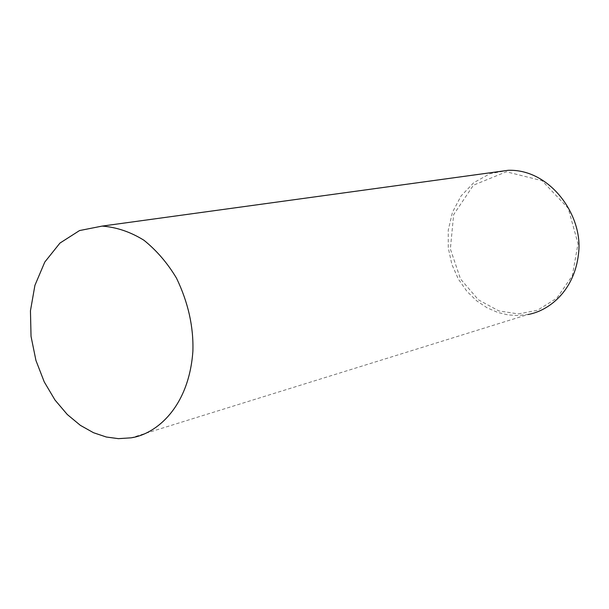 <?xml version="1.0" encoding="UTF-8"?>
<svg xmlns="http://www.w3.org/2000/svg" width="609" height="609" viewBox="0 0 609 609"><rect width="100%" height="100%" fill="white"/><g stroke="black" fill="none" stroke-linecap="round" stroke-linejoin="round"><path stroke-width="0.46" stroke-dasharray="3.04 2.28" d="M508.233 170.299L489.895 173.748L473.718 182.708L460.975 196.083L452.418 212.404L448.262 230.133L448.27 247.855L451.87 264.428L458.326 279.044L466.829 291.231L476.641 300.816L487.101 307.811L497.69 312.417L507.997 314.899L517.764 315.561L528.011 314.503L131.141 437.825M518.297 313.917L537.481 310.27L556.847 298.159L572.331 275.679L578.01 243.714L568.243 208.324L542.048 180.667L506.345 171.791L473.429 185.189L453.659 214.612L450.363 248.997L460.511 278.968L478.415 299.818L498.84 310.917L518.297 313.917"/><path stroke-width="0.91" d="M528.011 314.503C548.618 310.94 574.607 291.125 578.55 253.39C583.361 215.936 550.429 168.876 508.233 170.299L102.106 226.099L79.535 230.56L59.948 243.082L44.8 262.037L34.919 285.347L30.45 310.796L31.036 336.374L35.946 360.475L44.259 381.927L55.008 400.044L67.294 414.508L80.342 425.333L93.504 432.717L106.316 437.018L118.428 438.655L131.141 437.825C156.665 434.08 188.95 406.797 192.886 351.256C193.654 326.866 188.204 302.513 176.526 278.206C167.544 263.157 156.68 250.505 143.922 240.235C130.417 231.869 116.479 227.157 102.106 226.099"/></g></svg>
